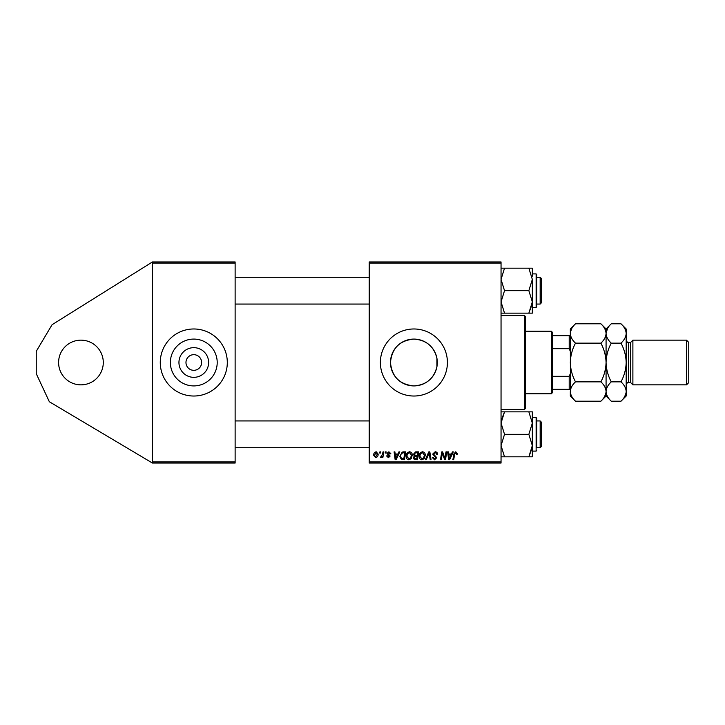 <?xml version="1.0" encoding="UTF-8"?>
<svg xmlns="http://www.w3.org/2000/svg" width="725" height="725" viewBox="0 0 725 725"><rect width="100%" height="100%" fill="white"/><g stroke="black" fill="none" stroke-linecap="round" stroke-linejoin="round"><path stroke-width="1.09" d="M80.946 384.848A22.348 22.348 0 0 1 58.598 362.5A22.348 22.348 0 0 1 80.946 340.152A22.348 22.348 0 0 1 103.285 362.5A22.348 22.348 0 0 1 80.946 384.848M193.792 377.335A14.835 14.835 0 0 1 178.948 362.5A14.835 14.835 0 0 1 193.792 347.665A14.835 14.835 0 0 1 208.628 362.5A14.835 14.835 0 0 1 193.792 377.335M193.792 354.679A7.821 7.821 0 0 0 185.972 362.5A7.821 7.821 0 0 0 193.792 370.321A7.821 7.821 0 0 0 201.613 362.5A7.821 7.821 0 0 0 193.792 354.679M193.792 339.083A23.418 23.418 0 0 0 170.366 362.5A23.418 23.418 0 0 0 193.792 385.917A23.418 23.418 0 0 0 217.21 362.5A23.418 23.418 0 0 0 193.792 339.083M193.792 328.978A33.522 33.522 0 0 0 160.27 362.5A33.522 33.522 0 0 0 193.792 396.022A33.522 33.522 0 0 0 227.306 362.5A33.522 33.522 0 0 0 193.792 328.978M436.912 366.823C433.849 378.686 426.173 385.048 413.893 385.917A23.418 23.418 0 0 0 437.311 362.5A23.418 23.418 0 0 0 413.893 339.083A23.418 23.418 0 0 0 390.476 362.5A23.418 23.418 0 0 0 413.893 385.917C399.656 384.54 391.844 376.737 390.476 362.509C391.862 348.245 399.665 340.433 413.893 339.083C426.2 339.971 433.867 346.342 436.912 358.177L436.912 366.823L436.912 358.177M413.893 328.978A33.522 33.522 0 0 0 380.38 362.5A33.522 33.522 0 0 0 413.893 396.022A33.522 33.522 0 0 0 447.416 362.5A33.522 33.522 0 0 0 413.893 328.978M152.449 463.058L152.449 461.943L235.127 461.943L235.127 463.058L152.449 463.058L49.336 401.741L36.25 373.674L36.25 351.326L52.082 324.709L152.449 261.942L235.127 261.942L235.127 461.943M235.127 263.057L152.449 263.057L152.449 461.943M152.449 263.057L152.449 261.942M382.999 451.883L383.824 451.883L382.863 457.575L382.039 457.575L382.247 456.397L380.933 457.674L380.38 457.466L382.592 454.158L382.999 451.883M385.356 451.883L386.162 451.883L385.999 452.998L385.165 452.998L385.356 451.883M403.453 451.883L405.773 451.883L404.45 459.704L401.505 459.605L399.774 456.505L402.203 452.074L403.453 451.883M409.589 451.784C411.383 452.11 412.28 453.234 412.271 455.164L411.202 458.626L408.873 459.804C407.024 459.469 406.118 458.309 406.172 456.324C406.163 453.841 407.296 452.327 409.589 451.784M422.584 451.784C424.388 452.11 425.285 453.234 425.276 455.164L424.197 458.626L421.877 459.804C420.02 459.469 419.123 458.309 419.177 456.324C419.159 453.841 420.301 452.327 422.584 451.784M435.136 451.784C436.776 451.865 437.592 452.753 437.565 454.43L436.749 454.521L436.541 453.37L435.082 452.699L433.496 454.004L436.749 457.729L434.565 459.804L432.272 457.538L433.097 457.285L434.592 458.889L435.933 457.783L432.689 454.077L435.136 451.784M457.366 453.506L457.294 454.222L456.478 454.321L455.717 452.699L454.647 454.167L453.714 459.704L452.889 459.704L453.859 453.968L455.771 451.784L457.366 453.506M369.206 263.057L369.206 261.942L501.048 261.942L501.048 263.057L369.206 263.057L369.206 461.943L501.048 461.943L501.048 463.058L369.206 463.058L369.206 461.943M501.048 263.057L501.048 461.943M452.427 451.883L453.306 451.883L449.681 459.704L448.684 459.704L447.615 451.883L448.431 451.883L448.693 454.013L451.467 454.013L452.427 451.883M445.984 451.883L446.808 451.883L445.467 459.704L444.615 459.704L442.377 453.071L441.289 459.704L440.456 459.704L441.788 451.883L442.64 451.883L444.896 458.508L445.984 451.883M428.792 451.883L429.834 451.883L431.031 459.704L430.206 459.704L429.182 452.998L426.255 459.704L425.376 459.704L428.792 451.883M415.642 451.883L418.769 451.883L417.446 459.704L414.365 459.577L413.286 457.801L414.365 455.898L413.386 454.312L415.642 451.883M398.904 451.883L399.783 451.883L396.149 459.704L395.152 459.704L394.083 451.883L394.898 451.883L395.161 454.013L397.943 454.013L398.904 451.883M390.838 453.705L390.023 453.913L388.863 452.491L387.793 453.37L390.132 456.052L388.419 457.674L386.57 455.943L387.386 455.844L388.464 456.958L389.316 456.179L386.978 453.433L388.899 451.784L390.838 453.705M379.873 451.883L380.679 451.883L380.507 452.998L379.683 452.998L379.873 451.883M376.212 451.784L378.142 454.049C378.214 456.034 377.362 457.239 375.568 457.674L373.674 455.3C373.62 453.388 374.472 452.219 376.212 451.784M449.944 457.248L451.022 454.928L448.802 454.928L449.292 458.853L449.944 457.248M423.563 458.028L424.46 455.128L422.53 452.699C420.79 453.225 419.938 454.457 419.993 456.406L421.905 458.889L423.563 458.028M416.784 458.789L417.192 456.351L414.546 456.678L414.102 457.774L415.389 458.789L416.784 458.789M417.346 455.436L417.79 452.799L415.47 452.835L414.202 454.339L415.624 455.436L417.346 455.436M410.558 458.028L411.456 455.128L409.525 452.699C407.785 453.225 406.942 454.457 406.988 456.406L408.9 458.889L410.558 458.028M396.412 457.248L397.49 454.928L395.279 454.928L395.768 458.853L396.412 457.248M403.78 458.789L404.795 452.799L403.743 452.799C401.596 452.998 400.544 454.249 400.59 456.551L401.568 458.662L403.78 458.789M375.604 456.958L377.326 454.14L376.202 452.491L374.49 455.3L375.604 456.958M524.51 315.574L525.625 316.689L525.625 408.311L524.51 409.426L524.51 315.574L501.048 315.574M540.152 277.249L541.267 278.364L541.267 302.95L540.152 304.065L540.152 277.249L536.799 277.249M501.048 313.146L504.528 313.146L501.048 301.899L504.528 290.662L501.048 279.415L504.528 268.168L501.048 268.168M536.799 278.083L536.799 305.18M532.186 304.065L528.851 313.146L532.331 313.146L532.331 301.899L528.851 313.146L504.528 313.146M504.528 290.662L528.851 290.662L532.331 301.899L532.331 307.418L536.128 307.418L536.128 273.896L536.799 276.134L536.799 274.567M504.528 268.168L528.851 268.168L532.331 279.415L528.851 290.662M532.331 276.143L532.331 268.168L528.851 268.168M532.331 301.899L532.331 279.415M541.267 422.05L540.152 420.935L541.267 422.05L541.267 446.636L540.152 447.751L540.152 420.935L536.799 420.935M532.331 456.832L532.331 445.585L528.851 456.832L532.331 456.832M536.799 450.433L536.128 451.104L536.128 417.582L536.799 418.252L536.799 446.917M501.048 456.832L528.851 456.832L532.186 447.751M504.528 456.832L501.048 445.585L504.528 434.338L528.851 434.338L532.331 445.585L532.331 448.857M504.528 434.338L501.048 423.101L504.528 411.854L528.851 411.854L532.331 423.101L528.851 434.338M501.31 420.083L504.528 411.854L501.048 411.854M532.331 445.585L532.331 411.854L528.851 411.854M551.326 393.784L551.326 331.216L552.441 332.331L552.441 392.669L551.326 393.784L525.625 393.784M551.326 331.216L525.625 331.216M570.321 389.316L569.197 389.316L569.197 376.32L570.321 373.674M552.441 389.316L569.197 389.316M552.441 335.684L570.321 335.684M552.441 376.32L569.197 376.32M570.321 351.326L569.197 348.68L569.197 335.684M552.441 348.68L569.197 348.68M686.512 340.152L688.75 342.39L688.75 382.61L686.512 384.848L686.512 340.152L632.889 340.152L630.65 342.39L630.65 382.61L628.412 382.61C627.841 382.066 627.098 382.809 626.183 384.848M632.889 340.152L632.889 384.848L686.512 384.848M571.762 328.498L570.421 332.132M600.889 323.794C604.124 326.812 605.855 330.038 606.073 333.473L606.073 328.978L600.889 323.794L575.505 323.794C572.243 326.848 570.512 330.074 570.321 333.473C570.53 336.907 572.261 340.134 575.505 343.152L600.889 343.152C604.133 349.223 605.864 355.676 606.073 362.5C605.864 369.333 604.133 375.786 600.889 381.848L575.505 381.848C572.252 375.777 570.521 369.324 570.321 362.5C570.521 355.667 572.252 349.214 575.505 343.152M600.889 343.152C604.143 340.097 605.873 336.871 606.073 333.473L606.073 362.5C606.281 355.658 608.003 349.205 611.257 343.152C608.012 340.134 606.29 336.907 606.073 333.473L605.964 332.132M600.889 381.848C604.124 384.866 605.855 388.093 606.073 391.527C605.873 394.926 604.143 398.152 600.889 401.206L575.505 401.206C572.261 398.188 570.53 394.962 570.321 391.527C570.512 388.129 572.243 384.903 575.505 381.848M604.623 396.502L605.964 392.868M575.505 323.794L570.321 328.978L570.421 392.868M626.074 332.132L626.183 333.473C625.965 330.038 624.234 326.812 620.999 323.794L626.183 328.978L626.183 391.527C625.983 394.926 624.252 398.152 620.999 401.206L611.257 401.206C608.012 398.188 606.29 394.962 606.073 391.527C606.272 388.129 607.994 384.903 611.257 381.848C608.003 375.777 606.272 369.324 606.073 362.5L606.073 396.022L600.889 401.206M570.321 391.527L570.321 396.022L575.505 401.206M607.514 328.498L606.073 333.301M606.073 333.473C606.272 330.074 607.994 326.848 611.257 323.794L620.999 323.794M606.073 391.527L606.182 392.868M626.183 333.473C625.983 336.871 624.252 340.097 620.999 343.152C624.243 349.223 625.974 355.676 626.183 362.5C625.974 369.342 624.243 375.795 620.999 381.848C624.234 384.866 625.965 388.093 626.183 391.527L626.183 396.022L620.999 401.206M624.732 396.502L626.074 392.868M620.999 381.848L611.257 381.848M620.999 343.152L611.257 343.152M630.65 342.39L628.412 342.39L628.412 382.61M524.51 409.426L501.048 409.426M369.206 277.249L235.127 277.249M541.267 302.95L540.152 304.065L536.799 304.065M369.206 304.065L235.127 304.065M536.128 273.896L532.331 273.896M536.128 307.418L536.799 306.748M235.127 447.751L369.206 447.751M536.799 447.751L540.152 447.751L541.267 446.636M235.127 420.935L369.206 420.935M536.128 451.104L532.331 451.104M536.128 417.582L532.331 417.582M606.073 328.978L611.257 323.794M606.073 396.022L611.257 401.206M628.412 342.39C627.841 342.934 627.098 342.191 626.183 340.152M630.65 382.61L632.889 384.848"/></g></svg>
